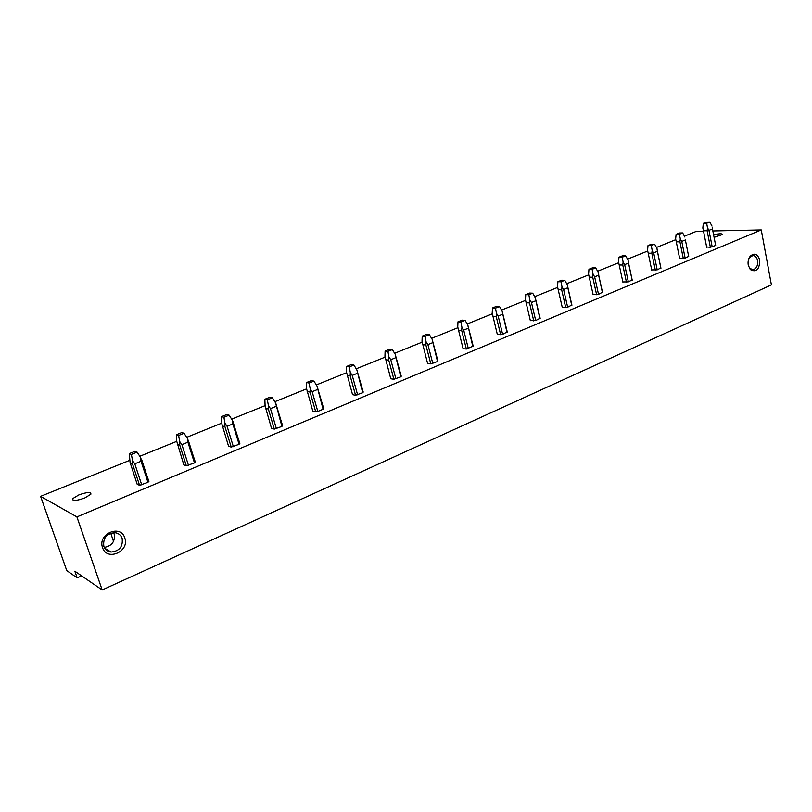 <?xml version="1.0" encoding="UTF-8"?>
<svg xmlns="http://www.w3.org/2000/svg" width="812" height="812" viewBox="0 0 812 812"><rect width="100%" height="100%" fill="white"/><g stroke="black" fill="none" stroke-linecap="round" stroke-linejoin="round"><path stroke-width="1.22" d="M77.181 577.86L66.757 570.592L40.6 496.355L76.907 516.909L102.18 589.969L74.846 571.212L77.181 577.86L81.636 575.87M102.18 589.969L771.4 284.9L761.26 229.938L76.907 516.909M124.764 537.93C129.981 551.389 106.849 561.711 102.566 547.643C97.308 533.941 120.734 523.892 124.764 537.93M759.727 260.165C759.504 269.554 756.348 272.69 750.288 269.564L748.248 265.189C747.71 261.728 748.359 258.754 750.186 256.257C754.47 252.562 757.657 253.862 759.727 260.165M684.425 236.18L696.452 231.318L703.527 231.166M712.845 230.963L761.26 229.938M40.6 496.355L129.687 460.363M139.796 456.273L176.671 441.373M186.679 437.323L221.747 423.153M231.653 419.154L265.027 405.665M274.832 401.696L306.611 388.857L312.823 411.197L317.817 411.451L323.095 409.248L323.46 408.477M316.315 384.939L346.602 372.698M356.214 368.81L385.091 357.138M394.602 353.301L422.159 342.156M431.568 338.36L457.887 327.723M467.194 323.968L492.336 313.797M501.552 310.082L525.587 300.369M534.702 296.684L557.692 287.397M566.705 283.743L588.7 274.862M597.632 271.249L618.693 262.743M627.524 259.17L647.702 251.02M656.441 247.487L675.767 239.672M714.083 237.348L722.477 234.536C722.284 233.44 719.32 233.531 713.596 234.81M84.732 497.989L90.842 494.254C91.32 491.737 87.31 491.96 78.815 494.934L72.623 498.69C72.126 501.217 76.155 500.984 84.732 497.989M706.633 246.98L710.368 247.295L715.666 245.468L712.449 228.943L708.957 230.364L707.526 227.908L707.13 230.74L710.368 247.295M679.603 258.257L685.145 258.206L688.677 256.328M651.691 269.909L657.212 269.858L660.866 267.909M622.855 281.947L628.356 281.896L632.152 279.876M593.054 294.401L598.515 294.35L602.463 292.239M562.229 307.271L567.649 307.22L571.76 305.028M530.337 320.608L535.707 320.547L539.99 318.263M502.628 334.351L498.182 316.051L496.467 313.341L495.493 308.144L499.492 306.54L496.467 306.357L492.478 307.961L492.194 313.056L497.32 334.432L502.628 334.351L507.094 331.966M468.341 348.652L463.682 330.078L461.916 327.327L461.683 330.484L466.352 349.038L473.01 346.166M466.352 349.038L463.084 348.683L457.745 326.962L457.978 321.796L462.119 320.131L465.083 320.364L467.773 324.952L472.888 346.754M432.796 363.482L427.904 344.623L426.087 341.832L425.884 345.029L430.786 363.877L437.516 361.513L437.678 360.883M430.786 363.877L427.589 363.441L422.017 341.385L422.21 336.138L426.503 334.412L429.396 334.706L432.167 339.365L437.516 361.513M395.911 378.869L390.775 359.716L388.907 356.874L388.735 360.122L393.871 379.265L400.803 376.829L401.026 376.149M393.871 379.265L390.765 378.768L384.949 356.356L385.101 351.028L389.557 349.241L392.369 349.586L395.221 354.326L400.803 376.829M357.615 394.845L352.225 375.398L350.297 372.505L350.155 375.804L355.544 395.241L362.7 392.724L362.974 392.003M355.544 395.241L352.54 394.673L346.531 372.282M276.425 428.716L270.467 408.629L268.417 405.645L268.356 409.035L274.314 429.112L281.926 426.422L282.373 425.6M274.314 429.112L271.533 428.381L265.118 406.173M233.359 446.691L227.086 426.27L224.965 423.235L224.944 426.676L231.217 447.087L239.083 444.296L239.631 443.423M231.217 447.087L228.568 446.255L221.94 424.168M188.496 465.398L181.898 444.641L179.706 441.555L179.726 445.047L186.334 465.804L194.464 462.911L195.144 461.987M186.334 465.804L183.816 464.87L176.508 440.5L176.366 434.745L181.797 432.563L184.07 433.273L187.399 438.439L187.907 442.205L194.464 462.911M141.735 484.916L134.782 463.804L132.508 460.658L132.589 464.21L139.552 485.312L147.957 482.318L148.779 481.343M139.552 485.312L137.187 484.277L130.082 462.475M113.528 541.431L110.736 533.2M104.271 547.4C111.975 545.948 115.274 541.462 114.167 533.941L113.609 532.652M122.135 538.376C120.856 535.027 118.4 533.119 114.776 532.672C106.463 533.616 102.819 538.183 103.845 546.374C105.124 549.673 107.529 551.561 111.071 552.038C119.445 551.155 123.14 546.608 122.135 538.376M748.512 259.627L749.72 257.384L752.795 255.587C755.221 255.648 756.825 257.323 757.596 260.601C758.012 265.717 756.449 268.762 752.897 269.726L749.801 268.336L748.349 265.625M148.911 481.404L140.537 457.41L141.044 461.257L147.957 482.318M134.782 463.804L141.044 461.257M130.072 462.393L129.301 453.614L134.965 451.35L137.096 452.152L140.537 457.41M132.589 464.21L130.245 463.266M132.508 460.658L131.412 454.436L129.301 453.614M131.412 454.436L137.096 452.152M195.316 462.058L187.399 438.439M181.898 444.641L187.907 442.205M179.726 445.047L177.229 444.215M179.706 441.555L178.62 435.465L176.366 434.745M178.62 435.465L184.07 433.273M239.844 443.484L232.354 420.251L232.851 423.925L239.083 444.296M227.086 426.27L232.851 423.925M221.92 424.077L221.514 416.637L226.721 414.546L229.126 415.176L232.354 420.251M224.944 426.676L222.305 425.935M224.965 423.235L223.899 417.277L221.514 416.637M223.899 417.277L229.126 415.176M282.596 425.661L275.512 402.782L281.926 426.422M270.467 408.629L276.009 406.386M265.108 406.091L264.854 399.25L269.868 397.241L272.385 397.789L275.512 402.782M268.356 409.035L265.585 408.385M268.417 405.645L267.361 399.808L264.854 399.25M267.361 399.808L272.385 397.789M323.683 408.527L316.974 385.994L323.095 409.248M317.817 411.451L312.153 391.688L317.472 389.527M306.611 388.826L306.51 382.543L311.321 380.615L313.95 381.092L316.974 385.994M312.153 391.688L310.164 388.755L310.052 392.094L315.726 411.846M310.052 392.094L307.159 391.526M310.164 388.755L309.118 383.031L306.51 382.543M309.118 383.031L313.95 381.092M363.208 392.054L356.844 369.856L362.7 392.724M352.225 375.398L357.341 373.317M346.521 372.251L346.551 366.486L351.18 364.629L353.91 365.035L356.844 369.856M350.155 375.804L347.15 375.306M350.297 372.505L349.272 366.902L346.551 366.486M349.272 366.902L353.91 365.035M401.25 376.189L395.221 354.326M390.775 359.716L395.708 357.716M388.735 360.122L385.639 359.696M388.907 356.874L387.903 351.373L385.101 351.028M387.903 351.373L392.369 349.586M437.891 360.914L432.167 339.365M427.904 344.623L432.654 342.694M425.884 345.029L422.697 344.674M426.087 341.832L425.092 336.432L422.21 336.138M425.092 336.432L429.396 334.706M473.203 346.186L467.773 324.952M463.682 330.078L468.26 328.221M461.683 330.484L458.425 330.19M461.916 327.327L460.932 322.029L457.978 321.796M460.932 322.029L465.083 320.364M507.277 332.017L502.12 311.057L507.013 332.524M498.182 316.051L502.598 314.264M499.492 306.54L502.12 311.057M496.467 313.341L496.203 316.457L500.659 334.737M496.203 316.457L492.864 316.213M495.493 308.144L492.478 307.961M540.163 318.375L535.25 297.649L539.939 318.781M535.707 320.547L531.464 302.521L535.727 300.795M531.464 302.521L529.8 299.851L529.515 302.917L526.115 302.734L525.445 299.638L525.76 294.604L529.617 293.061L532.702 293.193L535.25 297.649M526.115 302.734L530.358 320.689M529.515 302.917L533.758 320.933M529.8 299.851L528.835 294.746L525.76 294.604M528.835 294.746L532.702 293.193M571.922 305.19L567.243 284.697L571.739 305.515M567.649 307.22L563.599 289.458L567.72 287.783M563.599 289.458L561.975 286.829L561.671 289.854L558.209 289.722L557.55 286.677L557.895 281.713L561.62 280.221L564.756 280.313L567.243 284.697M558.209 289.722L562.259 307.413M561.671 289.854L565.731 307.606M561.975 286.829L561.031 281.805L557.895 281.713M561.031 281.805L564.756 280.313M598.515 294.35L594.648 276.841L598.627 275.217L602.463 292.696M598.728 274.791L598.15 272.182L598.627 275.217M594.648 276.841L593.064 274.243L592.74 277.227L589.228 277.146L588.568 274.151L588.954 269.269L592.547 267.818L595.734 267.869L598.15 272.182M589.228 277.146L593.095 294.583M592.74 277.227L596.617 294.726M593.064 274.243L592.131 269.31L588.954 269.269M592.131 269.31L595.734 267.869M628.356 281.896L624.651 264.641L628.498 263.078L632.172 280.302M628.559 262.672L628.031 260.084L628.498 263.078M624.651 264.641L623.119 262.083L622.763 265.027L619.201 264.986L618.551 262.043L618.967 257.221L622.449 255.831L625.676 255.831L628.031 260.084M619.201 264.986L622.905 282.18M622.763 265.027L626.468 282.282M623.119 262.083L622.195 257.231L618.967 257.221M622.195 257.231L625.676 255.831M657.212 269.858L653.68 252.836L657.395 251.324L660.907 268.315M657.415 250.949L656.938 248.391L657.395 251.324M653.68 252.836L652.178 250.319L651.813 253.222L648.209 253.222L647.56 250.34L648.006 245.579L651.366 244.229L654.634 244.199L656.938 248.391M648.209 253.222L651.752 270.183M651.813 253.222L655.355 270.234M652.178 250.319L651.265 245.549L648.006 245.579M651.265 245.549L654.634 244.199M685.145 258.206L681.765 241.418L685.369 239.956L688.728 256.714L685.369 239.956M681.765 241.418L680.304 238.931L679.918 241.803L676.274 241.844L675.635 239.002L676.102 234.313L679.36 233.003L682.659 232.932L684.912 237.063M676.274 241.844L679.664 258.571M679.918 241.803L683.308 258.581M680.304 238.931L679.4 234.252L676.102 234.313M679.4 234.252L682.659 232.932M712.195 246.919L708.957 230.364M712.205 227.269L712.449 228.943M707.13 230.74L703.456 230.821L702.827 228.03L703.314 223.391L706.47 222.133L709.8 222.031L711.992 226.101M703.456 230.821L706.694 247.315M707.526 227.908L706.643 223.3L703.314 223.391M706.643 223.3L709.8 222.031M72.623 498.69L73.192 500.334M104.758 548.262L111.071 552.038M752.897 269.726L752.389 269.716M749.801 268.336L750.288 269.564M749.72 257.384L750.186 256.257M141.643 459.562L148.84 481.516M188.232 440.145L195.215 462.221M232.942 421.529L239.713 443.697M275.897 403.665L282.464 425.904M317.198 386.522L323.552 408.801M356.925 370.039L363.076 392.348M395.251 354.489L401.118 376.504M432.258 339.893L437.769 361.238M467.925 325.815L473.102 346.531M502.313 312.224L507.175 332.331M535.494 299.09L540.071 318.629M567.527 286.403L571.841 305.393M598.474 274.121L602.545 292.604M628.386 262.246L632.223 280.231M657.324 250.746L660.948 268.264M712.428 228.822L715.666 245.468"/></g></svg>
